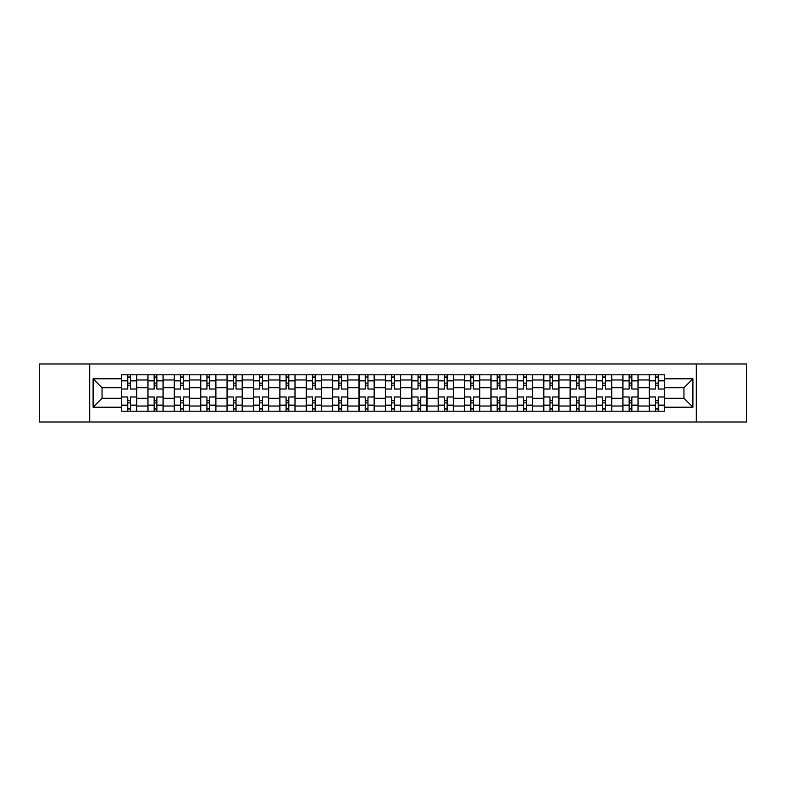 <?xml version="1.0" encoding="UTF-8"?>
<svg xmlns="http://www.w3.org/2000/svg" width="786" height="786" viewBox="0 0 786 786"><rect width="100%" height="100%" fill="white"/><g stroke="black" fill="none" stroke-linecap="round" stroke-linejoin="round"><path stroke-width="1.18" d="M696.288 422.013L746.7 422.013L746.7 363.987L39.3 363.987L39.3 422.013L696.288 422.013L696.288 363.987M147.896 411.186L147.896 379.972L136.735 379.972L136.735 411.186M136.735 379.972L136.735 374.814M147.896 379.972L147.896 374.814M163.124 374.814L163.124 411.186M174.286 411.186L174.286 374.814M189.505 374.814L189.505 411.186M200.676 411.186L200.676 374.814M215.895 374.814L215.895 411.186M227.056 411.186L227.056 374.814M242.285 374.814L242.285 411.186M253.446 411.186L253.446 374.814M268.674 374.814L268.674 411.186M279.836 411.186L279.836 374.814M295.064 374.814L295.064 411.186M306.226 411.186L306.226 374.814M321.445 374.814L321.445 411.186M332.616 411.186L332.616 374.814M347.834 374.814L347.834 411.186M358.996 411.186L358.996 374.814M374.224 374.814L374.224 411.186M385.386 411.186L385.386 374.814M400.614 374.814L400.614 411.186M411.776 411.186L411.776 374.814M427.004 374.814L427.004 411.186M438.166 411.186L438.166 374.814M453.384 374.814L453.384 411.186M464.555 411.186L464.555 374.814M479.774 374.814L479.774 411.186M490.936 411.186L490.936 374.814M506.164 374.814L506.164 411.186M517.326 411.186L517.326 374.814M532.554 374.814L532.554 411.186M543.716 411.186L543.716 374.814M558.944 374.814L558.944 411.186M570.105 411.186L570.105 374.814M585.324 374.814L585.324 411.186M596.495 411.186L596.495 374.814M611.714 374.814L611.714 411.186M622.876 411.186L622.876 374.814M638.104 374.814L638.104 411.186M649.265 411.186L649.265 374.814M649.265 398.247L638.104 398.247M622.876 398.247L611.714 398.247M596.495 398.247L585.324 398.247M570.105 398.247L558.944 398.247M543.716 398.247L532.554 398.247M517.326 398.247L506.164 398.247M490.936 398.247L479.774 398.247M464.555 398.247L453.384 398.247M438.166 398.247L427.004 398.247M411.776 398.247L400.614 398.247M385.386 398.247L374.224 398.247M358.996 398.247L347.834 398.247M332.616 398.247L321.445 398.247M306.226 398.247L295.064 398.247M279.836 398.247L268.674 398.247M253.446 398.247L242.285 398.247M227.056 398.247L215.895 398.247M200.676 398.247L189.505 398.247M174.286 398.247L163.124 398.247M147.896 398.247L136.735 398.247M649.265 387.753L638.104 387.753M622.876 387.753L611.714 387.753M596.495 387.753L585.324 387.753M570.105 387.753L558.944 387.753M543.716 387.753L532.554 387.753M517.326 387.753L506.164 387.753M490.936 387.753L479.774 387.753M464.555 387.753L453.384 387.753M438.166 387.753L427.004 387.753M411.776 387.753L400.614 387.753M385.386 387.753L374.224 387.753M358.996 387.753L347.834 387.753M332.616 387.753L321.445 387.753M306.226 387.753L295.064 387.753M279.836 387.753L268.674 387.753M253.446 387.753L242.285 387.753M227.056 387.753L215.895 387.753M200.676 387.753L189.505 387.753M174.286 387.753L163.124 387.753M147.896 387.753L136.735 387.753M102.052 398.247L121.506 398.247L121.506 387.753L102.052 387.753L102.052 398.247L93.092 407.207L93.092 378.793L121.506 378.793L121.506 387.753M664.494 387.753L664.494 398.247L683.948 398.247L683.948 387.753L664.494 387.753L664.494 374.814L121.506 374.814L121.506 378.793M664.494 378.793L692.908 378.793L692.908 407.207L664.494 407.207L664.494 398.247M121.506 398.247L121.506 411.186L664.494 411.186L664.494 407.207M121.506 407.207L93.092 407.207M89.712 422.013L89.712 363.987M130.476 408.651L127.764 408.651M127.764 377.349L130.476 377.349M156.866 408.651L154.154 408.651M154.154 377.349L156.866 377.349M183.246 408.651L180.544 408.651M180.544 377.349L183.246 377.349M209.636 408.651L206.934 408.651M206.934 377.349L209.636 377.349M236.026 408.651L233.314 408.651M233.314 377.349L236.026 377.349M262.416 408.651L259.704 408.651M259.704 377.349L262.416 377.349M288.806 408.651L286.094 408.651M286.094 377.349L288.806 377.349M315.186 408.651L312.484 408.651M312.484 377.349L315.186 377.349M341.576 408.651L338.874 408.651M338.874 377.349L341.576 377.349M367.966 408.651L365.254 408.651M365.254 377.349L367.966 377.349M394.356 408.651L391.644 408.651M391.644 377.349L394.356 377.349M420.746 408.651L418.034 408.651M418.034 377.349L420.746 377.349M447.126 408.651L444.424 408.651M444.424 377.349L447.126 377.349M473.516 408.651L470.814 408.651M470.814 377.349L473.516 377.349M499.906 408.651L497.194 408.651M497.194 377.349L499.906 377.349M526.296 408.651L523.584 408.651M523.584 377.349L526.296 377.349M552.686 408.651L549.974 408.651M549.974 377.349L552.686 377.349M579.066 408.651L576.364 408.651M576.364 377.349L579.066 377.349M605.456 408.651L602.754 408.651M602.754 377.349L605.456 377.349M631.846 408.651L629.134 408.651M629.134 377.349L631.846 377.349M658.236 408.651L655.524 408.651M655.524 377.349L658.236 377.349M93.092 378.793L102.052 387.753M683.948 398.247L692.908 407.207M683.948 387.753L692.908 378.793M136.646 411.186L136.646 389.021L130.476 389.021L130.476 374.814M127.764 374.814L127.764 389.021L121.594 389.021L121.594 374.814M136.646 389.021L136.646 374.814M121.594 411.186L121.594 396.979L127.764 396.979L127.764 411.186M130.476 411.186L130.476 396.979L136.646 396.979M127.764 385.307L130.476 385.307M121.594 396.979L121.594 389.021M130.476 400.693L127.764 400.693M130.476 408.985L127.764 408.985M127.764 402.894L130.476 402.894M130.476 383.106L127.764 383.106M127.764 377.015L130.476 377.015M163.036 411.186L163.036 389.021L156.866 389.021L156.866 374.814M154.154 374.814L154.154 389.021L147.984 389.021L147.984 374.814M163.036 389.021L163.036 374.814M147.984 411.186L147.984 396.979L154.154 396.979L154.154 411.186M156.866 411.186L156.866 396.979L163.036 396.979M154.154 385.307L156.866 385.307M147.984 396.979L147.984 389.021M156.866 400.693L154.154 400.693M156.866 408.985L154.154 408.985M154.154 402.894L156.866 402.894M156.866 383.106L154.154 383.106M154.154 377.015L156.866 377.015M189.426 411.186L189.426 389.021L183.246 389.021L183.246 374.814M180.544 374.814L180.544 389.021L174.364 389.021L174.364 374.814M189.426 389.021L189.426 374.814M174.364 411.186L174.364 396.979L180.544 396.979L180.544 411.186M183.246 411.186L183.246 396.979L189.426 396.979M180.544 385.307L183.246 385.307M174.364 396.979L174.364 389.021M183.246 400.693L180.544 400.693M183.246 408.985L180.544 408.985M180.544 402.894L183.246 402.894M183.246 383.106L180.544 383.106M180.544 377.015L183.246 377.015M215.816 411.186L215.816 389.021L209.636 389.021L209.636 374.814M206.934 374.814L206.934 389.021L200.754 389.021L200.754 374.814M215.816 389.021L215.816 374.814M200.754 411.186L200.754 396.979L206.934 396.979L206.934 411.186M209.636 411.186L209.636 396.979L215.816 396.979M206.934 385.307L209.636 385.307M200.754 396.979L200.754 389.021M209.636 400.693L206.934 400.693M209.636 408.985L206.934 408.985M206.934 402.894L209.636 402.894M209.636 383.106L206.934 383.106M206.934 377.015L209.636 377.015M242.196 411.186L242.196 389.021L236.026 389.021L236.026 374.814M233.314 374.814L233.314 389.021L227.144 389.021L227.144 374.814M242.196 389.021L242.196 374.814M227.144 411.186L227.144 396.979L233.314 396.979L233.314 411.186M236.026 411.186L236.026 396.979L242.196 396.979M233.314 385.307L236.026 385.307M227.144 396.979L227.144 389.021M236.026 400.693L233.314 400.693M236.026 408.985L233.314 408.985M233.314 402.894L236.026 402.894M236.026 383.106L233.314 383.106M233.314 377.015L236.026 377.015M268.586 411.186L268.586 389.021L262.416 389.021L262.416 374.814M259.704 374.814L259.704 389.021L253.534 389.021L253.534 374.814M268.586 389.021L268.586 374.814M253.534 411.186L253.534 396.979L259.704 396.979L259.704 411.186M262.416 411.186L262.416 396.979L268.586 396.979M259.704 385.307L262.416 385.307M253.534 396.979L253.534 389.021M262.416 400.693L259.704 400.693M262.416 408.985L259.704 408.985M259.704 402.894L262.416 402.894M262.416 383.106L259.704 383.106M259.704 377.015L262.416 377.015M294.976 411.186L294.976 389.021L288.806 389.021L288.806 374.814M286.094 374.814L286.094 389.021L279.924 389.021L279.924 374.814M294.976 389.021L294.976 374.814M279.924 411.186L279.924 396.979L286.094 396.979L286.094 411.186M288.806 411.186L288.806 396.979L294.976 396.979M286.094 385.307L288.806 385.307M279.924 396.979L279.924 389.021M288.806 400.693L286.094 400.693M288.806 408.985L286.094 408.985M286.094 402.894L288.806 402.894M288.806 383.106L286.094 383.106M286.094 377.015L288.806 377.015M321.366 411.186L321.366 389.021L315.186 389.021L315.186 374.814M312.484 374.814L312.484 389.021L306.304 389.021L306.304 374.814M321.366 389.021L321.366 374.814M306.304 411.186L306.304 396.979L312.484 396.979L312.484 411.186M315.186 411.186L315.186 396.979L321.366 396.979M312.484 385.307L315.186 385.307M306.304 396.979L306.304 389.021M315.186 400.693L312.484 400.693M315.186 408.985L312.484 408.985M312.484 402.894L315.186 402.894M315.186 383.106L312.484 383.106M312.484 377.015L315.186 377.015M347.756 411.186L347.756 389.021L341.576 389.021L341.576 374.814M338.874 374.814L338.874 389.021L332.694 389.021L332.694 374.814M347.756 389.021L347.756 374.814M332.694 411.186L332.694 396.979L338.874 396.979L338.874 411.186M341.576 411.186L341.576 396.979L347.756 396.979M338.874 385.307L341.576 385.307M332.694 396.979L332.694 389.021M341.576 400.693L338.874 400.693M341.576 408.985L338.874 408.985M338.874 402.894L341.576 402.894M341.576 383.106L338.874 383.106M338.874 377.015L341.576 377.015M374.136 411.186L374.136 389.021L367.966 389.021L367.966 374.814M365.254 374.814L365.254 389.021L359.084 389.021L359.084 374.814M374.136 389.021L374.136 374.814M359.084 411.186L359.084 396.979L365.254 396.979L365.254 411.186M367.966 411.186L367.966 396.979L374.136 396.979M365.254 385.307L367.966 385.307M359.084 396.979L359.084 389.021M367.966 400.693L365.254 400.693M367.966 408.985L365.254 408.985M365.254 402.894L367.966 402.894M367.966 383.106L365.254 383.106M365.254 377.015L367.966 377.015M400.526 411.186L400.526 389.021L394.356 389.021L394.356 374.814M391.644 374.814L391.644 389.021L385.474 389.021L385.474 374.814M400.526 389.021L400.526 374.814M385.474 411.186L385.474 396.979L391.644 396.979L391.644 411.186M394.356 411.186L394.356 396.979L400.526 396.979M391.644 385.307L394.356 385.307M385.474 396.979L385.474 389.021M394.356 400.693L391.644 400.693M394.356 408.985L391.644 408.985M391.644 402.894L394.356 402.894M394.356 383.106L391.644 383.106M391.644 377.015L394.356 377.015M426.916 411.186L426.916 389.021L420.746 389.021L420.746 374.814M418.034 374.814L418.034 389.021L411.864 389.021L411.864 374.814M426.916 389.021L426.916 374.814M411.864 411.186L411.864 396.979L418.034 396.979L418.034 411.186M420.746 411.186L420.746 396.979L426.916 396.979M418.034 385.307L420.746 385.307M411.864 396.979L411.864 389.021M420.746 400.693L418.034 400.693M420.746 408.985L418.034 408.985M418.034 402.894L420.746 402.894M420.746 383.106L418.034 383.106M418.034 377.015L420.746 377.015M453.306 411.186L453.306 389.021L447.126 389.021L447.126 374.814M444.424 374.814L444.424 389.021L438.244 389.021L438.244 374.814M453.306 389.021L453.306 374.814M438.244 411.186L438.244 396.979L444.424 396.979L444.424 411.186M447.126 411.186L447.126 396.979L453.306 396.979M444.424 385.307L447.126 385.307M438.244 396.979L438.244 389.021M447.126 400.693L444.424 400.693M447.126 408.985L444.424 408.985M444.424 402.894L447.126 402.894M447.126 383.106L444.424 383.106M444.424 377.015L447.126 377.015M479.696 411.186L479.696 389.021L473.516 389.021L473.516 374.814M470.814 374.814L470.814 389.021L464.634 389.021L464.634 374.814M479.696 389.021L479.696 374.814M464.634 411.186L464.634 396.979L470.814 396.979L470.814 411.186M473.516 411.186L473.516 396.979L479.696 396.979M470.814 385.307L473.516 385.307M464.634 396.979L464.634 389.021M473.516 400.693L470.814 400.693M473.516 408.985L470.814 408.985M470.814 402.894L473.516 402.894M473.516 383.106L470.814 383.106M470.814 377.015L473.516 377.015M506.076 411.186L506.076 389.021L499.906 389.021L499.906 374.814M497.194 374.814L497.194 389.021L491.024 389.021L491.024 374.814M506.076 389.021L506.076 374.814M491.024 411.186L491.024 396.979L497.194 396.979L497.194 411.186M499.906 411.186L499.906 396.979L506.076 396.979M497.194 385.307L499.906 385.307M491.024 396.979L491.024 389.021M499.906 400.693L497.194 400.693M499.906 408.985L497.194 408.985M497.194 402.894L499.906 402.894M499.906 383.106L497.194 383.106M497.194 377.015L499.906 377.015M532.466 411.186L532.466 389.021L526.296 389.021L526.296 374.814M523.584 374.814L523.584 389.021L517.414 389.021L517.414 374.814M532.466 389.021L532.466 374.814M517.414 411.186L517.414 396.979L523.584 396.979L523.584 411.186M526.296 411.186L526.296 396.979L532.466 396.979M523.584 385.307L526.296 385.307M517.414 396.979L517.414 389.021M526.296 400.693L523.584 400.693M526.296 408.985L523.584 408.985M523.584 402.894L526.296 402.894M526.296 383.106L523.584 383.106M523.584 377.015L526.296 377.015M558.856 411.186L558.856 389.021L552.686 389.021L552.686 374.814M549.974 374.814L549.974 389.021L543.804 389.021L543.804 374.814M558.856 389.021L558.856 374.814M543.804 411.186L543.804 396.979L549.974 396.979L549.974 411.186M552.686 411.186L552.686 396.979L558.856 396.979M549.974 385.307L552.686 385.307M543.804 396.979L543.804 389.021M552.686 400.693L549.974 400.693M552.686 408.985L549.974 408.985M549.974 402.894L552.686 402.894M552.686 383.106L549.974 383.106M549.974 377.015L552.686 377.015M585.246 411.186L585.246 389.021L579.066 389.021L579.066 374.814M576.364 374.814L576.364 389.021L570.184 389.021L570.184 374.814M585.246 389.021L585.246 374.814M570.184 411.186L570.184 396.979L576.364 396.979L576.364 411.186M579.066 411.186L579.066 396.979L585.246 396.979M576.364 385.307L579.066 385.307M570.184 396.979L570.184 389.021M579.066 400.693L576.364 400.693M579.066 408.985L576.364 408.985M576.364 402.894L579.066 402.894M579.066 383.106L576.364 383.106M576.364 377.015L579.066 377.015M611.636 411.186L611.636 389.021L605.456 389.021L605.456 374.814M602.754 374.814L602.754 389.021L596.574 389.021L596.574 374.814M611.636 389.021L611.636 374.814M596.574 411.186L596.574 396.979L602.754 396.979L602.754 411.186M605.456 411.186L605.456 396.979L611.636 396.979M602.754 385.307L605.456 385.307M596.574 396.979L596.574 389.021M605.456 400.693L602.754 400.693M605.456 408.985L602.754 408.985M602.754 402.894L605.456 402.894M605.456 383.106L602.754 383.106M602.754 377.015L605.456 377.015M638.016 411.186L638.016 389.021L631.846 389.021L631.846 374.814M629.134 374.814L629.134 389.021L622.964 389.021L622.964 374.814M638.016 389.021L638.016 374.814M622.964 411.186L622.964 396.979L629.134 396.979L629.134 411.186M631.846 411.186L631.846 396.979L638.016 396.979M629.134 385.307L631.846 385.307M622.964 396.979L622.964 389.021M631.846 400.693L629.134 400.693M631.846 408.985L629.134 408.985M629.134 402.894L631.846 402.894M631.846 383.106L629.134 383.106M629.134 377.015L631.846 377.015M664.406 411.186L664.406 389.021L658.236 389.021L658.236 374.814M655.524 374.814L655.524 389.021L649.354 389.021L649.354 374.814M664.406 389.021L664.406 374.814M649.354 411.186L649.354 396.979L655.524 396.979L655.524 411.186M658.236 411.186L658.236 396.979L664.406 396.979M655.524 385.307L658.236 385.307M649.354 396.979L649.354 389.021M658.236 400.693L655.524 400.693M658.236 408.985L655.524 408.985M655.524 402.894L658.236 402.894M658.236 383.106L655.524 383.106M655.524 377.015L658.236 377.015M622.876 379.972L611.714 379.972M596.495 379.972L585.324 379.972M570.105 379.972L558.944 379.972M543.716 379.972L532.554 379.972M517.326 379.972L506.164 379.972M490.936 379.972L479.774 379.972M464.555 379.972L453.384 379.972M438.166 379.972L427.004 379.972M411.776 379.972L400.614 379.972M385.386 379.972L374.224 379.972M358.996 379.972L347.834 379.972M332.616 379.972L321.445 379.972M306.226 379.972L295.064 379.972M279.836 379.972L268.674 379.972M253.446 379.972L242.285 379.972M227.056 379.972L215.895 379.972M200.676 379.972L189.505 379.972M174.286 379.972L163.124 379.972M649.265 379.972L638.104 379.972M622.876 406.028L611.714 406.028M596.495 406.028L585.324 406.028M570.105 406.028L558.944 406.028M543.716 406.028L532.554 406.028M517.326 406.028L506.164 406.028M490.936 406.028L479.774 406.028M464.555 406.028L453.384 406.028M438.166 406.028L427.004 406.028M411.776 406.028L400.614 406.028M385.386 406.028L374.224 406.028M358.996 406.028L347.834 406.028M332.616 406.028L321.445 406.028M306.226 406.028L295.064 406.028M279.836 406.028L268.674 406.028M253.446 406.028L242.285 406.028M227.056 406.028L215.895 406.028M200.676 406.028L189.505 406.028M174.286 406.028L163.124 406.028M147.896 406.028L136.735 406.028M649.265 406.028L638.104 406.028M136.646 380.65L130.476 380.65M127.764 380.65L121.594 380.65M127.764 380.876L121.594 380.876M127.764 405.124L121.594 405.124M127.764 405.35L121.594 405.35M136.646 405.35L130.476 405.35M136.646 380.876L130.476 380.876M136.646 405.124L130.476 405.124M163.036 380.65L156.866 380.65M154.154 380.65L147.984 380.65M154.154 380.876L147.984 380.876M154.154 405.124L147.984 405.124M154.154 405.35L147.984 405.35M163.036 405.35L156.866 405.35M163.036 380.876L156.866 380.876M163.036 405.124L156.866 405.124M189.426 380.65L183.246 380.65M180.544 380.65L174.364 380.65M180.544 380.876L174.364 380.876M180.544 405.124L174.364 405.124M180.544 405.35L174.364 405.35M189.426 405.35L183.246 405.35M189.426 380.876L183.246 380.876M189.426 405.124L183.246 405.124M215.816 380.65L209.636 380.65M206.934 380.65L200.754 380.65M206.934 380.876L200.754 380.876M206.934 405.124L200.754 405.124M206.934 405.35L200.754 405.35M215.816 405.35L209.636 405.35M215.816 380.876L209.636 380.876M215.816 405.124L209.636 405.124M242.196 380.65L236.026 380.65M233.314 380.65L227.144 380.65M233.314 380.876L227.144 380.876M233.314 405.124L227.144 405.124M233.314 405.35L227.144 405.35M242.196 405.35L236.026 405.35M242.196 380.876L236.026 380.876M242.196 405.124L236.026 405.124M268.586 380.65L262.416 380.65M259.704 380.65L253.534 380.65M259.704 380.876L253.534 380.876M259.704 405.124L253.534 405.124M259.704 405.35L253.534 405.35M268.586 405.35L262.416 405.35M268.586 380.876L262.416 380.876M268.586 405.124L262.416 405.124M294.976 380.65L288.806 380.65M286.094 380.65L279.924 380.65M286.094 380.876L279.924 380.876M286.094 405.124L279.924 405.124M286.094 405.35L279.924 405.35M294.976 405.35L288.806 405.35M294.976 380.876L288.806 380.876M294.976 405.124L288.806 405.124M321.366 380.65L315.186 380.65M312.484 380.65L306.304 380.65M312.484 380.876L306.304 380.876M312.484 405.124L306.304 405.124M312.484 405.35L306.304 405.35M321.366 405.35L315.186 405.35M321.366 380.876L315.186 380.876M321.366 405.124L315.186 405.124M347.756 380.65L341.576 380.65M338.874 380.65L332.694 380.65M338.874 380.876L332.694 380.876M338.874 405.124L332.694 405.124M338.874 405.35L332.694 405.35M347.756 405.35L341.576 405.35M347.756 380.876L341.576 380.876M347.756 405.124L341.576 405.124M374.136 380.65L367.966 380.65M365.254 380.65L359.084 380.65M365.254 380.876L359.084 380.876M365.254 405.124L359.084 405.124M365.254 405.35L359.084 405.35M374.136 405.35L367.966 405.35M374.136 380.876L367.966 380.876M374.136 405.124L367.966 405.124M400.526 380.65L394.356 380.65M391.644 380.65L385.474 380.65M391.644 380.876L385.474 380.876M391.644 405.124L385.474 405.124M391.644 405.35L385.474 405.35M400.526 405.35L394.356 405.35M400.526 380.876L394.356 380.876M400.526 405.124L394.356 405.124M426.916 380.65L420.746 380.65M418.034 380.65L411.864 380.65M418.034 380.876L411.864 380.876M418.034 405.124L411.864 405.124M418.034 405.35L411.864 405.35M426.916 405.35L420.746 405.35M426.916 380.876L420.746 380.876M426.916 405.124L420.746 405.124M453.306 380.65L447.126 380.65M444.424 380.65L438.244 380.65M444.424 380.876L438.244 380.876M444.424 405.124L438.244 405.124M444.424 405.35L438.244 405.35M453.306 405.35L447.126 405.35M453.306 380.876L447.126 380.876M453.306 405.124L447.126 405.124M479.696 380.65L473.516 380.65M470.814 380.65L464.634 380.65M470.814 380.876L464.634 380.876M470.814 405.124L464.634 405.124M470.814 405.35L464.634 405.35M479.696 405.35L473.516 405.35M479.696 380.876L473.516 380.876M479.696 405.124L473.516 405.124M506.076 380.65L499.906 380.65M497.194 380.65L491.024 380.65M497.194 380.876L491.024 380.876M497.194 405.124L491.024 405.124M497.194 405.35L491.024 405.35M506.076 405.35L499.906 405.35M506.076 380.876L499.906 380.876M506.076 405.124L499.906 405.124M532.466 380.65L526.296 380.65M523.584 380.65L517.414 380.65M523.584 380.876L517.414 380.876M523.584 405.124L517.414 405.124M523.584 405.35L517.414 405.35M532.466 405.35L526.296 405.35M532.466 380.876L526.296 380.876M532.466 405.124L526.296 405.124M558.856 380.65L552.686 380.65M549.974 380.65L543.804 380.65M549.974 380.876L543.804 380.876M549.974 405.124L543.804 405.124M549.974 405.35L543.804 405.35M558.856 405.35L552.686 405.35M558.856 380.876L552.686 380.876M558.856 405.124L552.686 405.124M585.246 380.65L579.066 380.65M576.364 380.65L570.184 380.65M576.364 380.876L570.184 380.876M576.364 405.124L570.184 405.124M576.364 405.35L570.184 405.35M585.246 405.35L579.066 405.35M585.246 380.876L579.066 380.876M585.246 405.124L579.066 405.124M611.636 380.65L605.456 380.65M602.754 380.65L596.574 380.65M602.754 380.876L596.574 380.876M602.754 405.124L596.574 405.124M602.754 405.35L596.574 405.35M611.636 405.35L605.456 405.35M611.636 380.876L605.456 380.876M611.636 405.124L605.456 405.124M638.016 380.65L631.846 380.65M629.134 380.65L622.964 380.65M629.134 380.876L622.964 380.876M629.134 405.124L622.964 405.124M629.134 405.35L622.964 405.35M638.016 405.35L631.846 405.35M638.016 380.876L631.846 380.876M638.016 405.124L631.846 405.124M664.406 380.65L658.236 380.65M655.524 380.65L649.354 380.65M655.524 380.876L649.354 380.876M655.524 405.124L649.354 405.124M655.524 405.35L649.354 405.35M664.406 405.35L658.236 405.35M664.406 380.876L658.236 380.876M664.406 405.124L658.236 405.124"/></g></svg>
